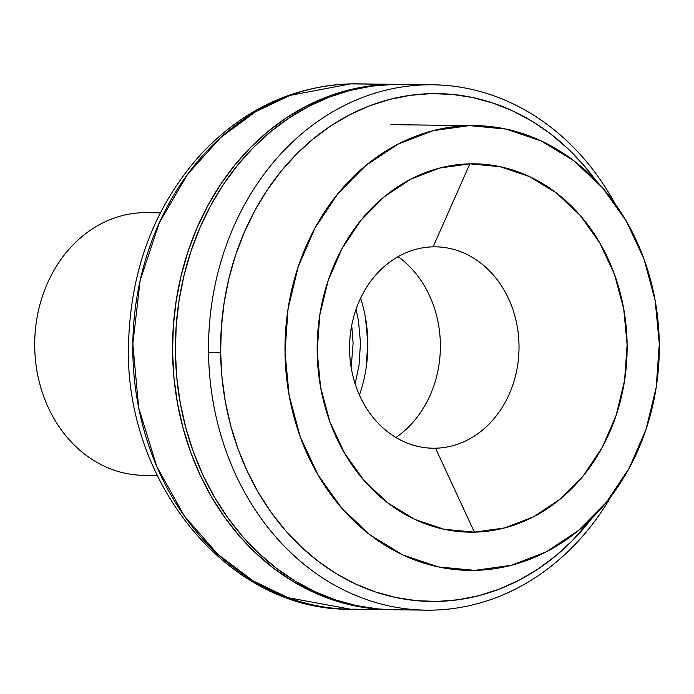 <?xml version="1.0" encoding="UTF-8"?>
<svg xmlns="http://www.w3.org/2000/svg" width="694" height="694" viewBox="0 0 694 694"><rect width="100%" height="100%" fill="white"/><g stroke="black" fill="none" stroke-linecap="round" stroke-linejoin="round"><path stroke-width="1.04" d="M160.366 212.815L146.833 212.65A131.348 110.52 90.7 0 0 143.623 212.659A131.348 110.52 -89.3 0 1 150.043 212.746M360.628 298.125A131.348 110.52 -89.3 0 1 359.44 395.112L360.047 393.342L359.44 395.112A131.348 110.52 90.7 0 0 360.628 298.125M146.824 475.312A131.348 110.52 -89.3 0 1 34.709 346.453A131.348 110.52 -89.3 0 1 143.623 212.659L160.34 212.867L143.623 212.659A131.348 110.52 90.7 0 0 34.7 344.545A131.348 110.52 90.7 0 0 143.615 475.329L157.156 475.494M366.033 368.566L367.846 342.897L365.408 317.323L367.846 342.897L366.033 368.566M351.711 325.399L353.107 343.226L351.19 367.629M356.048 309.272L358.486 320.793L360.481 343.062L359.024 365.4L355.128 383.851M395.892 437.489A105.08 88.416 90.7 0 0 398.113 256.65M350.644 83.887L357.063 83.861A262.705 221.039 90.7 0 0 350.644 83.887A262.705 221.039 90.7 0 0 132.806 347.659A262.705 221.039 90.7 0 0 350.635 609.228L288.157 597.699L253.163 580.913L217.682 554.168L184.396 516.084L156.835 466.654L138.696 407.881L132.823 343.946L140.162 280.385L159.403 222.592L187.475 174.428L220.675 137.551L255.635 111.699L289.849 95.425L350.644 83.887L390.392 84.382L350.644 83.887M474.392 532.151L435.52 448.211A100.699 84.729 90.7 0 0 519.017 345.638A100.699 84.729 90.7 0 0 433.065 246.847L469.899 163.836A184.188 154.979 -89.3 0 1 627.116 344.536A184.188 154.979 -89.3 0 1 474.392 532.151L504.581 527.934L533.53 516.804L560.11 499.194L583.316 475.763L602.245 447.43L616.177 415.272L624.574 380.529L627.116 344.536L623.698 308.674L614.459 274.33L599.746 242.805L580.132 215.331L556.371 192.949L529.375 176.536L500.174 166.699L469.899 163.836L439.71 168.052L410.761 179.182L384.181 196.792L360.975 220.224L342.047 248.556L328.115 280.714L319.717 315.458L317.175 351.45L320.593 387.313L329.832 421.657L344.545 453.173L364.159 480.656L387.92 503.029L414.917 519.45L444.117 529.279L474.392 532.151A184.188 154.979 -89.3 0 1 317.175 351.45A184.188 154.979 -89.3 0 1 469.899 163.836L433.065 246.847A100.699 84.729 90.7 0 0 349.568 349.42A100.699 84.729 90.7 0 0 435.52 448.211L474.392 532.151M474.861 570.373A222.427 187.146 -89.3 0 1 469.422 570.399A222.427 187.146 -89.3 0 1 284.991 348.935A222.427 187.146 -89.3 0 1 469.43 125.614A222.427 187.146 -89.3 0 1 474.87 125.588A222.427 187.146 -89.3 0 1 659.3 347.052A222.427 187.146 -89.3 0 1 474.861 570.373L438.304 566.911L403.041 555.044L370.44 535.213L341.743 508.19L318.06 475.008L300.294 436.951L289.138 395.467L285.008 352.17L288.079 308.7L298.22 266.748L315.041 227.918L337.9 193.695L365.92 165.406L398.026 144.135L432.969 130.698L469.43 125.614L505.987 129.075L541.251 140.943L573.851 160.774L602.548 187.796L626.231 220.978L643.997 259.036L655.153 300.511L659.283 343.816L656.212 387.287L646.079 429.239L629.25 468.068L606.391 502.283L578.371 530.572L546.273 551.843L511.322 565.28L474.861 570.373M391.789 609.731A262.705 221.039 -89.3 0 1 390.384 609.714A262.705 221.039 -89.3 0 1 172.546 348.145A262.705 221.039 -89.3 0 1 390.392 84.382A262.705 221.039 -89.3 0 1 396.812 84.347A262.705 221.039 -89.3 0 1 398.226 84.364L390.392 84.382L368.74 86.125L347.33 90.385L326.362 97.117L306.054 106.26L286.579 117.72L268.136 131.383L250.898 147.128L235.04 164.79L220.709 184.214L208.035 205.207L197.157 227.563L188.169 251.072L181.16 275.501L176.189 300.623L173.318 326.189L172.572 351.962L173.951 377.683L177.447 403.11L183.025 427.99L190.624 452.098L200.184 475.19L211.601 497.051L224.778 517.464L239.577 536.236L255.86 553.187L273.471 568.16L292.235 580.991L311.979 591.574L332.504 599.807L353.628 605.602L375.124 608.898L391.798 609.731M357.063 609.193L350.635 609.228C225.637 611.11 119.941 477.099 128.867 335.532C132.519 263.451 157.035 202.492 202.396 152.654C244.288 108.967 293.614 86.047 350.375 83.896L351.416 83.879M390.878 124.651L469.43 125.614M406.077 84.573L426.35 84.815A262.705 221.039 90.7 0 0 208.538 352.405L220.631 352.292L221.967 377.154L225.342 401.739L230.738 425.795L238.085 449.096L247.324 471.417L258.368 492.549L271.102 512.285L285.408 530.433L301.144 546.82L318.173 561.281L336.312 573.695L355.397 583.923L375.237 591.878L395.649 597.473L416.435 600.674L437.394 601.429L458.318 599.737L479.016 595.617L499.281 589.111L518.921 580.279L537.746 569.201L555.573 555.989L572.229 540.773L591.548 518.67A253.943 213.674 -89.3 0 1 358.095 585.155A253.943 213.674 -89.3 0 1 220.631 352.292L208.538 352.405A262.705 221.039 90.7 0 0 432.77 610.121A262.705 221.039 90.7 0 0 611.466 495.802A262.705 221.039 -89.3 0 1 432.77 610.121A262.705 221.039 -89.3 0 1 426.342 610.156A262.705 221.039 -89.3 0 1 208.538 352.405A262.705 221.039 -89.3 0 1 426.35 84.815L393.229 84.416A262.705 221.039 90.7 0 0 175.391 348.18A262.705 221.039 90.7 0 0 393.22 609.748L426.342 610.156M432.778 84.789A262.705 221.039 -89.3 0 1 615.04 203.628A262.705 221.039 90.7 0 0 426.35 84.815A262.705 221.039 -89.3 0 1 432.778 84.789L399.657 84.382A262.705 221.039 90.7 0 0 393.229 84.416L371.576 86.16L350.166 90.42L329.208 97.151L308.891 106.295L289.415 117.754L270.972 131.418L253.735 147.163L237.877 164.825L223.546 184.248L210.881 205.242L199.993 227.597L191.006 251.107L183.997 275.535L179.035 300.658L176.163 326.223L175.409 351.997L176.788 377.718L180.284 403.145L185.862 428.024L193.461 452.132L203.021 475.225L214.446 497.086L227.615 517.498L242.414 536.271L258.697 553.222L276.307 568.195L295.08 581.025L314.816 591.609L335.349 599.842L356.464 605.636L377.97 608.933L393.437 609.748M220.631 352.292A253.943 213.674 -89.3 0 1 358.104 110.667A253.943 213.674 -89.3 0 1 595.695 180.301L583.177 164.625L567.432 148.238L550.411 133.777L532.272 121.363L513.187 111.135L493.347 103.18L472.935 97.576L452.15 94.384L431.191 93.629L410.258 95.321L389.568 99.442L369.303 105.948L349.663 114.779L330.838 125.857L313.011 139.069L296.347 154.285L281.018 171.366L267.164 190.139L254.915 210.429L244.401 232.048L235.708 254.767L228.933 278.389L224.136 302.671L221.36 327.386L220.631 352.292M352.084 83.861L353.02 83.853M390.384 609.714L350.635 609.228M396.812 84.347L357.063 83.861"/></g></svg>
